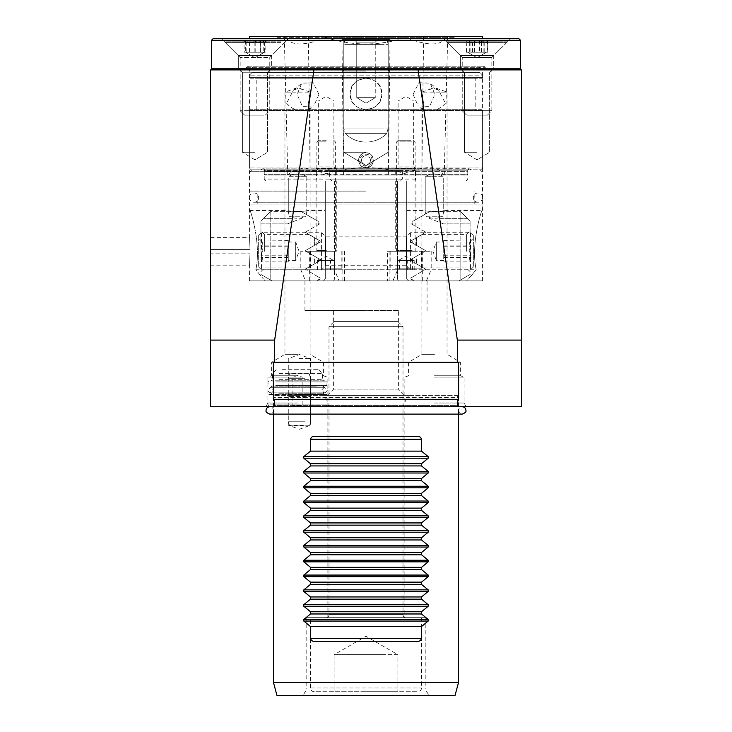 <?xml version="1.0" encoding="UTF-8"?>
<svg xmlns="http://www.w3.org/2000/svg" width="732" height="732" viewBox="0 0 732 732"><rect width="100%" height="100%" fill="white"/><g stroke="black" fill="none" stroke-linecap="round" stroke-linejoin="round"><path stroke-width="0.55" stroke-dasharray="3.66 2.75" d="M286.633 103.221C289.149 106.369 292.782 108.784 297.531 110.459L308.831 110.166L310.112 107.403L308.428 103.221L310.112 92.113L284.949 92.113L292.388 92.113L286.633 103.221M318.942 94.373L313.882 105.911L302.371 106.442L297.146 94.373L301.74 83.238L313.131 82.698L318.942 94.373M445.367 103.221C442.851 106.369 439.218 108.784 434.469 110.459L423.169 110.166L421.888 107.403L423.572 103.221L421.888 92.113L447.051 92.113L439.612 92.113L445.367 103.221M413.058 94.373L418.118 105.911L429.629 106.442L434.854 94.373L430.26 83.238L418.869 82.698L413.058 94.373M366 69.906L249.411 69.906L366 69.906M366 71.022L343.793 71.022L366 71.022M366 152.256L343.793 152.256L366 152.256M254.965 69.906L269.861 69.906L254.965 69.906M254.965 72.221L242.383 72.221L254.965 72.221M254.965 152.256L242.383 152.256L254.965 152.256M477.035 69.906L462.139 69.906L477.035 69.906M477.035 72.221L464.454 72.221L477.035 72.221M477.035 152.256L464.454 152.256L477.035 152.256M387.384 251.268L431.185 251.268L387.384 251.268L387.384 280.878L466.604 280.878L249.411 280.878L482.589 280.878L305.583 280.878L300.815 269.769L255.779 269.769L263.447 279.011L334.478 279.02L468.553 279.011L476.221 269.769C470.365 244.113 481.812 209.343 482.031 210.551L443.72 210.551L443.72 180.941L425.219 180.941L443.72 180.941M366 310.487L304.933 310.487L366 310.487M297.531 362.303L271.618 362.303L297.531 362.303M297.531 354.297L284.949 354.297L297.531 354.297M297.531 375.754L271.618 375.754L297.531 375.754M434.469 362.303L460.382 362.303L434.469 362.303M434.469 354.297L421.888 354.297L434.469 354.297M434.469 375.754L460.382 375.754L434.469 375.754M434.469 406.708L466.22 406.708L434.469 406.708M434.469 403.012L464.079 403.012L434.469 403.012M434.469 377.099L464.079 377.099L434.469 377.099M297.531 406.708L265.78 406.708L297.531 406.708M297.531 403.012L267.921 403.012L297.531 403.012M297.531 377.099L267.921 377.099L297.531 377.099M299.379 395.609L287.347 395.609L299.379 395.609M299.379 394.685L310.487 394.685L299.379 394.685M299.379 358.598L310.487 358.598L299.379 358.598M327.14 395.609L333.618 389.131L333.618 310.487L398.382 310.487L398.382 389.131L333.618 389.131L398.382 389.131L404.86 395.609L327.14 395.609L404.86 395.609M272.359 406.708L273.475 405.601L273.475 395.609L458.525 395.609L458.525 405.601L273.475 405.601L458.525 405.601L459.641 406.708L272.359 406.708L459.641 406.708M458.525 395.609L273.475 395.609M398.382 310.487L333.618 310.487M421.952 92.113L429.483 89.35L434.469 88.599L438.77 90.393L439.612 92.113M310.048 92.113L302.517 89.35L297.531 88.599L293.23 90.393L292.388 92.113M250.033 249.411C249.356 233.892 249.356 233.892 250.033 249.411C249.356 233.892 249.356 233.892 250.033 249.411L250.033 253.116L250.033 249.411L210.551 249.411L210.551 253.116L210.551 237.388L210.551 249.411L250.033 249.411M250.033 253.116C249.356 268.635 249.356 268.635 250.033 253.116C249.356 268.635 249.356 268.635 250.033 253.116L210.551 253.116L210.551 265.149L210.551 253.116L250.033 253.116M274.656 406.708L274.656 399.306L273.375 399.306L273.375 362.303L458.625 362.303L458.625 399.306L457.344 399.306L457.344 406.708L521.449 406.708L521.449 69.906L210.551 69.906L210.551 406.708L457.344 406.708M273.375 399.306L458.625 399.306L273.375 399.306M274.656 362.303L458.625 362.303L274.656 362.303L274.656 340.096L313.937 69.906M274.656 399.306L457.344 399.306M418.063 69.906L457.344 340.096L457.344 362.303M457.344 340.096L521.449 340.096M210.551 340.096L274.656 340.096M288.28 396.534L287.347 395.609L311.411 395.609L287.347 395.609L288.28 394.685L288.28 358.598L299.379 354.553L310.487 358.598L310.487 394.685L311.411 395.609L310.487 396.534L288.28 396.534L310.487 396.534L310.487 425.219L288.28 425.219L288.28 396.534M299.379 429.263L310.487 425.219L288.28 425.219L299.379 429.263M306.781 617.68L425.219 617.68L306.781 617.68L306.781 688.986L425.219 688.986L428.915 695.4L303.085 695.4L428.915 695.4M425.219 617.68L425.219 688.986L306.781 688.986L303.085 695.4M327.14 617.68L327.14 402.024L323.434 395.609L408.566 395.609L404.86 402.024L327.14 402.024L404.86 402.024L404.86 617.68L327.14 617.68L404.86 617.68M275.323 395.609L456.677 395.609L275.323 395.609L273.475 397.458L273.475 410.414C273.292 408.209 272.057 406.974 269.769 406.708L325.292 406.708L269.769 406.708L267.921 404.86L327.14 404.86L267.921 404.86L267.921 394.502L327.14 394.502L268.287 394.127M456.677 395.609L458.525 397.458L273.475 397.458L458.525 397.458L458.525 410.414C458.708 408.209 459.943 406.974 462.231 406.708L269.769 406.708L462.231 406.708M273.475 682.444L458.525 682.444M314.668 436.318L417.332 436.318C419.418 436.135 420.818 437.123 421.513 439.282L421.513 451.122L428.193 456.631L428.193 458.205L421.513 463.713L421.513 465.927L428.193 471.435L428.193 473.009L421.513 478.518L421.513 480.732L428.193 486.24L428.193 487.814L421.513 493.322L421.513 495.537L428.193 501.045L428.193 502.619L421.513 508.127L421.513 510.341L428.193 515.85L428.193 517.423L421.513 522.932L421.513 525.146L428.193 530.654L428.193 532.228L421.513 537.736L421.513 539.951L428.193 545.459L428.193 547.033L421.513 552.541L421.513 554.755L428.193 560.264L428.193 561.837L421.513 567.346L421.513 569.56L428.193 575.068L428.193 576.642L421.513 582.15L421.513 584.365L428.193 589.873L428.193 591.447L421.513 596.955L421.513 599.169L428.193 604.678L428.193 606.252L421.513 611.76L421.513 613.974L428.193 619.482L428.193 621.056L421.513 626.565L421.513 638.405C420.827 640.555 419.427 641.543 417.332 641.36L314.668 641.36C312.582 641.543 311.182 640.564 310.487 638.405L310.487 626.565L303.807 621.056L303.807 619.482L310.487 613.974L310.487 611.76L303.807 606.252L303.807 604.678L310.487 599.169L310.487 596.955L303.807 591.447L303.807 589.873L310.487 584.365L310.487 582.15L303.807 576.642L303.807 575.068L310.487 569.56L310.487 567.346L303.807 561.837L303.807 560.264L310.487 554.755L310.487 552.541L303.807 547.033L303.807 545.459L310.487 539.951L310.487 537.736L303.807 532.228L303.807 530.654L310.487 525.146L310.487 522.932L303.807 517.423L303.807 515.85L310.487 510.341L310.487 508.127L303.807 502.619L303.807 501.045L310.487 495.537L310.487 493.322L303.807 487.814L303.807 486.24L310.487 480.732L310.487 478.518L303.807 473.009L303.807 471.435L310.487 465.927L310.487 463.713L303.807 458.205L303.807 456.631L310.487 451.122L310.487 439.282C311.173 437.132 312.573 436.144 314.668 436.318L417.332 436.318L314.668 436.318M408.566 395.609L323.434 395.609M276.943 695.4L455.057 695.4M314.668 641.36L417.332 641.36L314.668 641.36M310.487 569.56L421.513 569.56M310.487 567.346L421.513 567.346M310.487 554.755L421.513 554.755M310.487 552.541L421.513 552.541M310.487 539.951L421.513 539.951M310.487 537.736L421.513 537.736M310.487 525.146L421.513 525.146M310.487 522.932L421.513 522.932M310.487 510.341L421.513 510.341M310.487 508.127L421.513 508.127M310.487 495.537L421.513 495.537M310.487 493.322L421.513 493.322M310.487 480.732L421.513 480.732M310.487 478.518L421.513 478.518M310.487 465.927L421.513 465.927M310.487 463.713L421.513 463.713M310.487 451.122L421.513 451.122M310.487 626.565L421.513 626.565M310.487 613.974L421.513 613.974M310.487 611.76L421.513 611.76M310.487 599.169L421.513 599.169M310.487 596.955L421.513 596.955M310.487 584.365L421.513 584.365M310.487 582.15L421.513 582.15M381.939 654.692L397.888 654.692L397.888 691.703L366 691.703L397.888 691.703L397.888 654.692L366 654.692L366 691.703L334.112 691.703L366 691.703L366 654.692L381.939 654.692L350.061 654.692L381.939 654.692M334.112 654.692L366 654.692L334.112 654.692L350.061 654.692L334.112 654.692L334.112 691.703L334.112 654.692L366 636.282L397.888 654.692M310.487 617.68L421.513 617.68L310.487 617.68L310.487 687.998A3.697 3.697 0 0 0 314.184 691.703L417.816 691.703L314.184 691.703M421.513 617.68L421.513 687.998A3.697 3.697 0 0 1 417.816 691.703M334.076 321.586L397.924 321.586L334.076 321.586L328.988 326.673L328.988 614.715A2.965 2.965 0 0 1 326.024 617.68L405.976 617.68L326.024 617.68M397.924 321.586L403.012 326.673L403.012 614.715A2.965 2.965 0 0 0 405.976 617.68M403.012 326.673L328.988 326.673L403.012 326.673M304.073 425.649L289.469 425.649L304.073 425.649M304.64 421.211L288.28 421.211L304.64 421.211M304.64 378.279L288.28 378.279L304.64 378.279M304.073 373.832L289.469 373.832L304.073 373.832M250.152 78.242L481.848 78.242L250.152 78.242L249.411 77.501L249.411 75.14L252.028 72.523L479.972 72.523L252.028 72.523A3.697 3.697 0 0 0 249.411 66.209A3.697 3.697 0 0 0 246.794 67.289L244.177 69.906L487.823 69.906L244.177 69.906M481.848 78.242L482.589 77.501L249.411 77.501L482.589 77.501L482.589 75.14L249.411 75.14L482.589 75.14L479.972 72.523A3.697 3.697 0 0 1 482.589 66.209A3.697 3.697 0 0 1 485.206 67.289L487.823 69.906M326.545 168.872L327.863 168.726L330.169 170.208L329.665 174.28L330.644 175.021L336.29 175.021L315.931 175.021L316.526 174.28L316.352 170.208L318.045 168.872L469.514 168.872L471.6 169.842L260.4 169.842L471.6 169.842M415.776 175.021L415.648 170.208L413.955 168.872L404.137 168.726L401.831 170.208L402.335 174.28L401.356 175.021L395.71 175.021L467.043 175.021L330.644 175.021M415.584 170.84L467.547 170.84L468.892 168.726L327.863 168.726M404.137 168.726L262.486 168.872A1.482 1.482 0 0 1 264.453 170.84L402.014 170.84M315.931 175.021L315.931 168.36L336.29 168.36L315.931 168.36L318.338 166.914L333.883 166.914L318.338 166.914L318.338 100.998L333.883 100.998L326.115 96.331L318.338 100.998L333.883 100.998L333.883 166.914L336.29 168.36L336.29 175.021M395.71 175.021L395.71 168.36L416.069 168.36L395.71 168.36L398.117 166.914L413.662 166.914L398.117 166.914L398.117 100.998L413.662 100.998L405.885 96.331L398.117 100.998L413.662 100.998L413.662 166.914L416.069 168.36L416.069 175.021M475.187 109.699L366 109.699C356.438 108.766 351.195 103.523 350.271 93.971C349.292 114.256 382.69 114.265 381.729 93.971C380.814 103.514 375.571 108.757 366 109.699L475.187 109.699L475.187 78.242L256.813 78.242L475.187 78.242M366 167.619C375.534 168.076 375.571 152.366 366 152.814C375.543 152.357 375.553 168.067 366 167.619C350.683 167.756 336.29 170.227 322.821 175.021L409.179 175.021C395.673 170.217 381.281 167.756 366 167.619C356.447 168.076 356.457 152.357 366 152.814C356.457 152.357 356.447 168.076 366 167.619M442.576 173.42L443.5 175.021L400.157 175.021C423.133 165.807 437.269 165.267 442.576 173.42L443.5 175.021M326.582 37.341L447.682 37.341L326.582 37.341C304.86 46.061 291.318 46.143 285.956 37.579L285.956 37.579M343.793 69.906L343.793 39.565L388.207 39.565L343.793 39.565L388.207 39.565L343.793 39.565L343.793 69.906L388.207 69.906L388.207 39.565L388.207 69.906L343.793 69.906M460.382 69.906L460.382 55.568L443.263 38.448L510.808 38.448L443.263 38.448L510.808 38.448L443.263 38.448L460.382 55.568L493.688 55.568L460.382 55.568L493.688 55.568L460.382 55.568L460.382 69.906L493.688 69.906L493.688 55.568L510.808 38.448L493.688 55.568L493.688 69.906L460.382 69.906M238.312 69.906L238.312 55.568L221.192 38.448L288.737 38.448L221.192 38.448L288.737 38.448L221.192 38.448L238.312 55.568L271.618 55.568L238.312 55.568L271.618 55.568L238.312 55.568L238.312 69.906L271.618 69.906L271.618 55.568L288.737 38.448L271.618 55.568L271.618 69.906L238.312 69.906M341.945 39.565L341.945 38.448L390.055 38.448L341.945 38.448L390.055 38.448L341.945 38.448L341.945 39.565L390.055 39.565L390.055 38.448L390.055 39.565L341.945 39.565M249.411 38.448L482.589 38.448L249.411 38.448M277.172 37.341L454.828 37.341L277.172 37.341L277.172 36.6L454.828 36.6L277.172 36.6M454.828 37.341L454.828 36.6M481.848 109.699L250.152 109.699L481.848 109.699L482.589 110.441L249.411 110.441L482.589 110.441L482.589 167.994L249.411 167.994L482.589 167.994L480.732 169.842L251.268 169.842L480.732 169.842M250.152 109.699L249.411 110.441L249.411 167.994L251.268 169.842M405.455 168.872L262.486 168.872L260.4 169.842M329.986 170.84L467.547 170.84L467.785 171.334L329.665 171.334M316.526 174.28L264.215 174.28L264.215 171.334L402.335 171.334M316.526 171.334L264.215 171.334L264.453 170.84L316.416 170.84M366 78.242C375.553 79.166 380.796 84.409 381.729 93.971C382.717 73.676 349.283 73.685 350.271 93.971C351.204 84.409 356.447 79.166 366 78.242M256.813 109.699L256.813 78.242M316.224 175.021L264.957 175.021L264.215 174.28L402.335 174.28M264.957 175.021L401.356 175.021M415.474 171.334L467.785 171.334L467.785 174.28L329.665 174.28M415.474 174.28L467.785 174.28L467.043 175.021M409.179 175.021L443.327 175.021M325.246 37.341C352.403 46.143 379.569 46.143 406.754 37.341M341.908 37.341L343.637 175.021L287.777 175.021L322.821 175.021M447.682 37.341L444.223 175.021M400.157 175.021L343.637 175.021M446.181 37.341L446.181 37.341C440.966 46.143 427.378 46.143 405.418 37.341M288.673 175.021L289.415 173.42L303.954 167.646L331.843 175.021M284.318 37.341L287.777 175.021M482.589 36.6L249.411 36.6M518.668 38.448L520.525 40.297L211.475 40.297L213.332 38.448L518.668 38.448M520.525 68.799L519.409 69.906L212.591 69.906L211.475 68.799L520.525 68.799L520.525 40.297M211.475 68.799L211.475 40.297M212.591 69.906L519.409 69.906M365.012 166.146L364.353 164.343A4.438 4.438 0 0 1 366 155.779A4.438 4.438 0 0 1 367.519 164.389A4.438 4.438 0 0 0 366 155.779A4.438 4.438 0 0 0 364.353 164.343L365.543 167.61A7.402 7.402 0 0 1 358.598 159.988A7.402 7.402 0 0 1 373.293 158.935A7.402 7.402 0 0 1 368.535 167.171L367.519 164.389L368.535 167.171A7.402 7.402 0 0 0 366 152.814A7.402 7.402 0 0 0 358.598 159.988A7.402 7.402 0 0 0 365.543 167.61L365.012 166.146A6.012 6.012 0 0 1 360.775 157.243A6.012 6.012 0 0 1 370.593 156.337A6.012 6.012 0 0 1 368.059 165.871M357.079 38.448L378.956 38.448L357.079 38.448M372.378 42.154L356.749 42.154L372.378 42.154M372.378 97.667L356.749 97.667L372.378 97.667M351.735 133.645L386.697 133.645L351.735 133.645M381.299 128.018L343.793 128.018L381.299 128.018M381.299 44.368L343.793 44.368L381.299 44.368M380.21 38.448L345.376 38.448L380.21 38.448M376.824 38.448L353.044 38.448L376.824 38.448M358.268 42.154L375.251 42.154L358.268 42.154M358.268 97.667L375.251 97.667L358.268 97.667M383.303 133.645L345.303 133.645L383.303 133.645M347.444 128.018L388.207 128.018L347.444 128.018M347.444 44.368L388.207 44.368L347.444 44.368M348.771 38.448L386.624 38.448L348.771 38.448M474.437 52.237L487.283 52.237L474.437 52.237M462.651 110.715L491.84 110.715L462.651 110.715M462.651 57.416L491.84 57.416L462.651 57.416M448.268 42.612L506.645 42.612L448.268 42.612M448.268 41.138L506.645 41.138L448.268 41.138M479.561 41.55C482.113 43.417 484.685 43.417 487.283 41.55L486.021 42.987L484.758 41.55C481.372 43.417 477.959 43.417 474.51 41.55C471.957 43.417 469.377 43.417 466.778 41.55L468.041 42.987L469.303 41.55C472.698 43.417 476.111 43.417 479.561 41.55L479.561 52.237M487.823 41.138L465.927 41.138L487.823 41.138M487.677 52.237L466.394 52.237L487.677 52.237L487.677 41.55C486.185 43.417 484.676 43.417 483.157 41.55C479.643 43.417 476.093 43.417 472.515 41.55L469.45 42.987L466.394 41.55C467.885 43.417 469.395 43.417 470.914 41.55C474.428 43.417 477.978 43.417 481.555 41.55L484.621 42.987L488.134 41.138L465.927 41.138L488.134 41.138L486.021 42.987M466.961 115.153L487.393 115.153L466.961 115.153M466.394 52.237L466.824 42.026L465.927 41.138L468.041 42.987M474.51 52.237L474.51 41.55M466.778 52.237L466.778 41.55M469.303 52.237L469.303 41.55M487.283 52.237L487.283 41.55M484.758 52.237L484.758 41.55M489.168 110.715L462.231 110.715L489.168 110.715M489.168 57.416L462.231 57.416L489.168 57.416M501.301 42.612L447.426 42.612L501.301 42.612M501.301 41.138L447.426 41.138L501.301 41.138M485.526 115.153L466.668 115.153L485.526 115.153M470.914 52.237L470.914 41.55M481.555 52.237L481.555 41.55M483.157 52.237L483.157 41.55M472.515 52.237L472.515 41.55M262.934 52.237L244.287 52.237L262.934 52.237M267.857 110.715L240.16 110.715L267.857 110.715M267.857 57.416L240.16 57.416L267.857 57.416M280.749 42.612L225.355 42.612L280.749 42.612M280.749 41.138L225.355 41.138L280.749 41.138M260.226 41.55C256.694 43.417 253.126 43.417 249.539 41.55L246.913 42.987L244.287 41.55C246.08 43.417 247.883 43.417 249.713 41.55C253.245 43.417 256.804 43.417 260.391 41.55L263.026 42.987L265.652 41.55C263.859 43.417 262.047 43.417 260.226 41.55L260.226 52.237M264.243 42.959L266.073 41.138L243.866 41.138L266.073 41.138L243.866 41.138L266.073 41.138L265.652 52.237M263.987 115.153L244.607 115.153L263.987 115.153M245.687 42.959L243.866 41.138L244.287 52.237M249.713 52.237L249.713 41.55M260.391 52.237L260.391 41.55M249.539 52.237L249.539 41.55M264.188 52.237L245.339 52.237L264.6 52.237L254.965 57.801L245.714 52.237L254.965 57.801L264.215 52.237M261.37 110.715L240.16 110.715L261.37 110.715M261.37 57.416L240.16 57.416L261.37 57.416M267.784 42.612L225.355 42.612L267.784 42.612M267.784 41.138L225.355 41.138L267.784 41.138M264.6 52.237L264.6 41.55C261.681 43.417 258.744 43.417 255.779 41.55L250.957 42.987L246.144 41.55C245.879 43.417 245.604 43.417 245.339 41.55C248.249 43.417 251.186 43.417 254.16 41.55L258.972 42.987L263.785 41.55C264.051 43.417 264.325 43.417 264.6 41.55C264.325 43.417 264.051 43.417 263.785 41.55L263.785 52.237M259.448 115.153L244.607 115.153L259.448 115.153M246.144 52.237L246.144 41.55C245.879 43.417 245.604 43.417 245.339 41.55L245.339 52.237M254.16 52.237L254.16 41.55M255.779 52.237L255.779 41.55M316.526 170.583L264.215 170.583L263.483 169.842L316.993 169.842L315.931 180.941L315.931 251.268L336.29 251.268L315.931 251.268M315.931 180.941L336.29 180.941L336.29 251.268M416.069 180.941L395.71 180.941L400.12 180.941L402.335 179.093L402.335 170.583L403.478 169.842L415.007 169.842L415.474 170.583L415.474 179.093L416.069 180.941L416.069 251.268L395.71 251.268L416.069 251.268M395.71 180.941L395.71 251.268M426.417 280.878L431.185 269.769L476.221 269.769L466.604 280.878L398.354 280.878L466.604 280.878L468.553 279.011L406.708 279.011L406.708 210.551L406.708 279.02L406.708 180.941L325.292 180.941L406.708 180.941L406.708 279.02L325.292 279.02L325.292 210.551L306.781 210.551L306.781 180.941L288.28 180.941L306.781 180.941M406.708 210.551L425.219 210.551C424.642 211.704 444.287 211.713 443.72 210.551C444.297 211.704 424.642 211.704 425.219 210.551L425.219 180.941M249.969 204.072L366 204.072L249.969 204.072L249.969 210.551C250.179 209.37 261.635 244.04 255.779 269.769C261.635 244.113 250.188 209.343 249.969 210.551L288.28 210.551C287.703 211.704 307.349 211.713 306.781 210.551C307.358 211.704 287.703 211.704 288.28 210.551L288.28 180.941M325.292 210.551L325.292 279.02L263.447 279.011L255.779 269.769L366 269.769L334.359 269.769L339.126 280.878M416.014 180.941L331.88 180.941L329.665 179.093L329.665 170.583L328.522 169.842L366 169.842L251.817 169.842L415.007 169.842M415.474 170.583L329.665 170.583M366 171.691L249.969 171.691L366 171.691M366 191.125L249.969 191.125L366 191.125M334.359 251.268L300.815 251.268L334.359 251.268L334.359 269.769M300.815 251.268L300.815 269.769M482.031 204.072L366 204.072L482.031 204.072L482.031 210.551C481.821 209.37 470.365 244.04 476.221 269.769L366 269.769L397.641 269.769L392.874 280.878L387.384 280.878M305.583 280.878L265.396 280.878L323.434 280.878L265.396 280.878L263.447 279.011L265.396 280.878L392.874 280.878M316.526 179.093L264.215 179.093L264.215 170.583L402.335 170.583M263.483 169.842L403.478 169.842M315.986 180.941L400.12 180.941M397.641 251.268L397.641 269.769M431.185 251.268L431.185 269.769M366 204.072L474.812 204.072L366 204.072M316.993 169.842L328.522 169.842M336.29 180.941L331.88 180.941M325.292 180.941L325.292 279.02L323.434 280.878L325.292 279.02L323.434 280.878L325.292 279.02L325.292 180.941M408.566 280.878L406.708 279.02L408.566 280.878M482.589 197.603A4.63 4.63 0 0 0 477.959 192.974A4.63 4.63 0 0 0 473.329 197.603A4.63 4.63 0 0 0 477.959 202.224A4.63 4.63 0 0 0 482.589 197.603M249.411 197.603A4.63 4.63 0 0 1 254.041 192.974A4.63 4.63 0 0 1 258.671 197.603A4.63 4.63 0 0 1 254.041 202.224A4.63 4.63 0 0 1 249.411 197.603M305.628 231.962L318.283 224.651L318.283 221.403L318.283 224.651L320.14 223.58L320.14 222.473L320.14 223.58L305.628 231.962M305.628 250.463L318.283 243.152L318.283 239.904L318.283 243.152L320.14 242.091L320.14 240.974L320.14 242.091L320.14 240.974L320.14 242.091L314.586 245.293L314.586 237.772L320.14 240.974L314.586 237.772C307.394 233.618 307.394 233.618 314.586 237.772C307.394 233.618 307.394 233.618 314.586 237.772L314.586 245.293L305.628 250.463L320.14 242.091L305.628 250.463M305.628 268.973L318.283 261.663L318.283 258.414L305.903 251.268L314.586 256.273L314.586 263.795C305.244 269.193 305.244 269.193 314.586 263.795C305.244 269.193 305.244 269.193 314.586 263.795L314.586 256.273L305.628 251.103L318.283 258.414L318.283 261.663L320.14 260.592L320.14 259.485L320.14 260.592L320.14 259.485L320.14 260.592L305.628 268.973M264.618 251.268L264.618 234.606L264.618 251.268M260.921 251.268L260.921 221.311L260.921 251.268M270.172 279.807L270.172 251.268L270.172 279.807L272.02 280.878L317.057 280.878L318.283 280.164L318.283 276.916L305.445 269.294L318.283 276.916L318.283 280.164L320.14 279.093L320.14 277.986L320.14 279.093L317.057 280.878L272.02 280.878L260.921 274.463L270.172 279.807M318.283 276.916L320.14 277.986L318.283 276.916M314.586 256.273L320.14 259.485L314.586 256.273M260.921 221.311L270.172 211.704L260.921 221.311L260.921 223.873L260.921 221.311M270.172 211.704L270.172 251.268L270.172 211.704L301.493 211.704L270.172 211.704M318.283 221.403L301.493 211.704L318.283 221.403M305.445 232.282L318.283 239.904L305.445 232.282M305.445 250.783L305.903 251.268L305.445 250.783M260.921 223.873L287.566 223.873L260.921 223.873M292.004 218.328L263.776 218.328L292.004 218.328M301.493 211.704L312.957 218.328L301.493 211.704M443.72 258.835L443.72 240.627L443.72 258.835M443.72 260.519L436.318 260.519L436.318 242.008L436.318 260.519L432.951 251.268L436.318 242.008L443.72 242.008M288.28 242.045L288.28 261.91L288.28 242.045M288.28 242.008L295.682 242.008L299.049 251.268L295.682 260.519L295.682 242.008L295.682 260.519L288.28 260.519M473.329 235.594L473.329 266.997L473.329 235.594M470.557 232.831L470.557 269.769L470.557 232.831M410.414 232.831L410.414 269.769L410.414 232.831M406.342 236.884L406.342 265.698L406.342 236.884M325.658 236.884L325.658 265.698L325.658 236.884M321.586 232.831L321.586 269.769L321.586 232.831M261.443 232.831L261.443 269.769L261.443 232.831M258.671 235.594L258.671 266.997L258.671 235.594M288.28 261.91L260.94 261.91C262.806 260.418 262.806 258.918 260.94 257.399C262.806 253.848 262.806 250.307 260.94 246.757C262.806 244.735 262.806 242.685 260.94 240.627C262.806 242.109 262.806 243.61 260.94 245.129C262.806 248.67 262.806 252.22 260.94 255.77C262.806 257.801 262.806 259.842 260.94 261.91L258.671 264.215L258.671 238.312L258.671 264.215M288.28 240.627L261.416 241.057L258.671 238.312M443.72 261.91L471.06 261.91C469.194 260.418 469.194 258.918 471.06 257.399C469.194 253.848 469.194 250.307 471.06 246.757C469.194 244.735 469.194 242.685 471.06 240.627C469.194 242.109 469.194 243.61 471.06 245.129C469.194 248.67 469.194 252.22 471.06 255.77C469.194 257.801 469.194 259.842 471.06 261.91L473.329 264.215L473.329 238.312L473.329 264.215M443.72 240.627L470.584 241.057L473.329 238.312M288.28 245.129L260.94 245.129M288.28 255.77L260.94 255.77M288.28 257.399L260.94 257.399M288.28 246.757L260.94 246.757M443.72 245.129L471.06 245.129M443.72 255.77L471.06 255.77M443.72 246.757L471.06 246.757M443.72 257.399L471.06 257.399M412.381 269.769L412.381 260.519L398.327 260.519L414.184 260.519L414.184 269.769L397.595 269.769L414.184 269.769M415.767 269.769L391.08 269.769L415.767 269.769M399.215 251.268L415.877 251.268L399.215 251.268M416.38 251.268L390.156 251.268L416.38 251.268M412.061 141.88L396.634 141.88L412.061 141.88M410.963 140.233L398.281 140.233L410.963 140.233M412.381 260.519L414.184 260.519M407.678 269.769L407.678 260.519L397.595 260.519L397.595 269.769M407.678 260.519L399.388 260.519L399.388 269.769M399.388 260.519L397.595 260.519M404.091 260.519L404.091 269.769M317.386 269.769L317.386 260.519L333.673 260.519L321.888 260.519L321.888 269.769L317.386 269.769L334.835 269.769L321.888 269.769M326.39 269.769L311.31 269.769L326.39 269.769M325.923 251.268L336.107 251.268L325.923 251.268M326.408 251.268L310.386 251.268L326.408 251.268M326.289 141.88L316.865 141.88L326.289 141.88M326.252 140.233L318.512 140.233L326.252 140.233M317.386 260.519L321.888 260.519M330.617 269.769L330.617 260.519L318.557 260.519L330.333 260.519L330.333 269.769M330.617 260.519L334.835 260.519L334.835 269.769M334.835 260.519L330.333 260.519M321.613 260.519L321.613 269.769M306.781 176.686L297.531 176.686L306.781 176.686L306.781 212.033L297.531 212.033L306.781 212.033L305.656 216.233L297.531 216.233L305.656 216.233A16.809 16.809 0 0 1 289.396 216.233L297.531 216.233L289.396 216.233L288.28 212.033L297.531 212.033L288.28 212.033L288.28 176.686L297.531 176.686L288.28 176.686A16.809 16.809 0 0 1 306.781 176.686M425.219 176.686L434.469 176.686L425.219 176.686L425.219 212.033L434.469 212.033L425.219 212.033L426.344 216.233L434.469 216.233L426.344 216.233A16.809 16.809 0 0 0 442.604 216.233L434.469 216.233L442.604 216.233L443.72 212.033L434.469 212.033L443.72 212.033L443.72 176.686L434.469 176.686L443.72 176.686A16.809 16.809 0 0 0 425.219 176.686M425.374 231.962L412.72 224.651L412.72 221.403L412.72 224.651L410.862 223.58L410.862 222.473L410.862 223.58L425.374 231.962M425.374 250.463L412.72 243.152L412.72 239.904L412.72 243.152L410.862 242.091L410.862 240.974L410.862 242.091L410.862 240.974L410.862 242.091L416.417 245.293L416.417 237.772L410.862 240.974L416.417 237.772C423.608 233.618 423.608 233.618 416.417 237.772C423.608 233.618 423.608 233.618 416.417 237.772L416.417 245.293L425.374 250.463L410.862 242.091L425.374 250.463M425.374 268.973L412.72 261.663L412.72 258.414L425.1 251.268L416.417 256.273L416.417 263.795C425.759 269.193 425.759 269.193 416.417 263.795C425.759 269.193 425.759 269.193 416.417 263.795L416.417 256.273L425.374 251.103L412.72 258.414L412.72 261.663L410.862 260.592L410.862 259.485L410.862 260.592L410.862 259.485L410.862 260.592L425.374 268.973M466.385 251.268L466.385 234.606L466.385 251.268M470.081 251.268L470.081 221.311L470.081 251.268M460.831 279.807L460.831 251.268L460.831 279.807L458.982 280.878L413.946 280.878L412.72 280.164L412.72 276.916L425.557 269.294L412.72 276.916L412.72 280.164L410.862 279.093L410.862 277.986L410.862 279.093L413.946 280.878L458.982 280.878L470.081 274.463L460.831 279.807M412.72 276.916L410.862 277.986L412.72 276.916M416.417 256.273L410.862 259.485L416.417 256.273M470.081 221.311L460.831 211.704L470.081 221.311L470.081 223.873L470.081 221.311M460.831 211.704L460.831 251.268L460.831 211.704L429.51 211.704L460.831 211.704M412.72 221.403L429.51 211.704L412.72 221.403M425.557 232.282L412.72 239.904L425.557 232.282M425.557 250.783L425.1 251.268L425.557 250.783M470.081 223.873L443.436 223.873L470.081 223.873M438.999 218.328L467.226 218.328L438.999 218.328M429.51 211.704L418.045 218.328L429.51 211.704M281.921 369.697L318.813 369.697L281.921 369.697M279.203 373.402L322.51 373.402L279.203 373.402M316.938 380.805L271.069 380.805L316.938 380.805M276.623 380.805L326.024 380.805L276.623 380.805M275.808 381.912L327.14 381.912L275.808 381.912M275.808 385.618L327.14 385.618L275.808 385.618M276.083 385.984L326.765 385.984L276.083 385.984M316.938 385.984L271.069 385.984L316.938 385.984M316.938 394.127L271.069 394.127L316.938 394.127M301.877 406.708L291.611 406.708L301.877 406.708M300.925 405.418L292.901 405.418L300.925 405.418M300.925 377.099L292.901 377.099L300.925 377.099M303.807 576.642L428.193 576.642M303.807 575.068L428.193 575.068M303.807 561.837L428.193 561.837M303.807 560.264L428.193 560.264M303.807 547.033L428.193 547.033M303.807 545.459L428.193 545.459M303.807 532.228L428.193 532.228M303.807 530.654L428.193 530.654M303.807 517.423L428.193 517.423M303.807 515.85L428.193 515.85M303.807 502.619L428.193 502.619M303.807 501.045L428.193 501.045M303.807 487.814L428.193 487.814M303.807 486.24L428.193 486.24M303.807 473.009L428.193 473.009M303.807 471.435L428.193 471.435M303.807 458.205L428.193 458.205M303.807 456.631L428.193 456.631M310.487 439.282L421.513 439.282M310.487 638.405L421.513 638.405M303.807 621.056L428.193 621.056M303.807 619.482L428.193 619.482M303.807 606.252L428.193 606.252M303.807 604.678L428.193 604.678M303.807 591.447L428.193 591.447M303.807 589.873L428.193 589.873M310.487 687.998L421.513 687.998L310.487 687.998M403.012 614.715L328.988 614.715L403.012 614.715M246.794 67.289L485.206 67.289L246.794 67.289M423.59 37.341L421.861 175.021M308.41 37.341L310.139 175.021M390.092 37.341L388.363 175.021M333.646 280.878L334.478 279.02L333.646 280.878M334.478 180.941L334.478 279.02L334.478 180.941M415.474 179.093L329.665 179.093M422.657 251.268L422.657 280.878M309.343 251.268L309.343 280.878M342.887 251.268L342.887 280.878M389.113 251.268L389.113 280.878M266.073 180.941L264.215 179.093L402.335 179.093M397.522 180.941L397.522 279.02L398.354 280.878L397.522 279.02L397.522 180.941M395.39 268.845L421.614 268.845L395.39 268.845M412.061 250.527L396.634 250.527L412.061 250.527M325.822 268.845L341.844 268.845L325.822 268.845M326.289 250.527L316.865 250.527L326.289 250.527M279.203 379.322L322.51 379.322L279.203 379.322M316.261 386.908L271.993 386.908L316.261 386.908M278.8 393.203L323.068 393.203L278.8 393.203M308.831 110.166L313.882 105.911M423.169 110.166L418.118 105.911M343.793 71.022L342.686 69.906L343.793 71.022L343.793 152.256L343.793 71.022M366 165.606L343.793 152.256L366 165.606L388.207 152.256L388.207 71.022L389.314 69.906L388.207 71.022L388.207 152.256L366 165.606M242.383 72.221L240.069 69.906L242.383 72.221L242.383 152.256L242.383 72.221M254.965 159.823L242.383 152.256L254.965 159.823L267.546 152.256L267.546 72.221L269.861 69.906L267.546 72.221L267.546 152.256L254.965 159.823M464.454 72.221L462.139 69.906L464.454 72.221L464.454 152.256L464.454 72.221M477.035 159.823L464.454 152.256L477.035 159.823L489.617 152.256L489.617 72.221L491.931 69.906L489.617 72.221L489.617 152.256L477.035 159.823M304.933 310.487L304.933 280.878M302.517 89.35L297.531 87.538L284.949 92.113L284.949 354.297L271.618 362.303L271.618 375.754L267.921 377.099L267.921 403.012L265.78 406.708M421.888 107.403L421.888 354.297L408.566 362.303L408.566 375.754L404.86 377.099L404.86 403.012L402.728 406.708M466.22 406.708L464.079 403.012L464.079 377.099L460.382 375.754L460.382 362.303L447.051 354.297L447.051 92.113L434.469 87.538L429.483 89.35M424.597 91.134L421.888 92.113L421.888 93.751M307.403 91.134L310.112 92.113L310.112 93.751M310.112 107.403L310.112 354.297L323.434 362.303L323.434 375.754L327.14 377.099L327.14 403.012L329.272 406.708M249.411 280.878L249.411 265.149L210.551 265.149M210.551 237.388L249.411 237.388L249.411 69.906M482.589 280.878L482.589 69.906M427.067 310.487L427.067 280.878M438.77 90.393L430.26 83.238M293.23 90.393L301.74 83.238M289.469 425.649L288.28 421.211L288.28 378.279L289.469 373.832M309.297 373.832L310.487 378.279L310.487 421.211L309.297 425.649M458.525 414.111L269.769 414.111C272.771 412.94 274.006 411.704 273.475 410.414M458.525 410.414C457.994 411.704 459.229 412.94 462.231 414.111M482.589 66.209L249.411 66.209L482.589 66.209M289.424 173.42L288.5 175.021M375.251 42.154L378.956 38.448L375.251 42.154L375.251 97.667L375.251 42.154M366 103.23L375.251 97.667L366 103.23L356.749 97.667L356.749 42.154L353.044 38.448L356.749 42.154L356.749 97.667L366 103.23M345.303 133.645A29.609 29.609 0 0 0 386.697 133.645L388.207 128.018L388.207 44.368L388.207 128.018L386.697 133.645A29.609 29.609 0 0 1 345.303 133.645L343.793 128.018L343.793 44.368L343.793 128.018L345.303 133.645M345.376 38.448L343.793 44.368L345.376 38.448M386.624 38.448L388.207 44.368L386.624 38.448M477.035 57.801L486.286 52.237L477.035 57.801L467.785 52.237L477.035 57.801M462.231 110.715L462.231 57.416L447.426 42.612L447.426 41.138L447.426 42.612L462.231 57.416L462.231 110.715L466.668 115.153L462.231 110.715M487.393 115.153L491.84 110.715L491.84 57.416L506.645 42.612L506.645 41.138L506.645 42.612L491.84 57.416L491.84 110.715L487.393 115.153M240.16 110.715L240.16 57.416L225.355 42.612L225.355 41.138L225.355 42.612L240.16 57.416L240.16 110.715L244.607 115.153L240.16 110.715M265.332 115.153L269.769 110.715L269.769 57.416L284.574 42.612L284.574 41.138L284.574 42.612L269.769 57.416L269.769 110.715L265.332 115.153M251.817 169.842L249.969 171.691L249.969 191.125M257.188 204.072L257.188 191.125M344.616 251.268L344.616 280.878M474.812 204.072L474.812 191.125M482.031 191.125L482.031 171.691L480.183 169.842M465.927 180.941L467.785 179.093L467.785 170.583L468.517 169.842M477.959 192.974L254.041 192.974L477.959 192.974M254.041 202.224L477.959 202.224L254.041 202.224M307.44 267.921L264.618 267.921L260.921 271.618M309.114 234.606L264.618 234.606L260.921 230.909M287.566 223.873L301.63 218.328M473.329 266.997L470.557 269.769L410.414 269.769L406.342 265.698L325.658 265.698L321.586 269.769L261.443 269.769L258.671 266.997M258.671 235.539L261.443 232.758L321.586 232.758L325.658 236.829L406.342 236.829L410.414 232.758L470.557 232.758L473.329 235.539M413.443 260.519L405.885 256.154L398.327 260.519M421.614 251.268L421.614 268.845L420.69 269.769M398.281 140.233L396.634 141.88L396.634 250.527L395.893 251.268M413.488 140.233L415.135 141.88L415.135 250.527L415.877 251.268M390.156 251.268L390.156 268.845L391.08 269.769M318.557 260.519L326.115 256.154L333.673 260.519M310.386 251.268L310.386 268.845L311.31 269.769M333.719 140.233L335.366 141.88L335.366 250.527L336.107 251.268M318.512 140.233L316.865 141.88L316.865 250.527L316.123 251.268M341.844 251.268L341.844 268.845L340.92 269.769M423.563 267.921L466.385 267.921L470.081 271.618M421.897 234.606L466.385 234.606L470.081 230.909M443.436 223.873L429.373 218.328M276.248 369.697L272.551 373.402L272.551 379.322L271.069 380.805M318.813 369.697L322.51 373.402L322.51 379.322L323.992 380.805M269.028 380.805L267.921 381.912L268.287 385.984M323.992 394.127L323.068 393.203L323.068 386.908L323.992 385.984M271.069 385.984L271.993 386.908L271.993 393.203L271.069 394.127M291.611 406.708L292.901 405.418L292.901 377.099L297.531 375.415L302.151 377.099L302.151 405.418L303.451 406.708M325.292 406.708L327.14 404.86L326.765 394.127M326.765 385.984L327.14 381.912L326.024 380.805M317.212 387.283L270.694 387.283L267.921 390.055C267.519 391.025 268.443 391.949 270.694 392.837L324.358 392.837C326.609 391.949 327.543 391.025 327.14 390.055L324.358 387.283L270.694 387.283L273.475 390.055C273.869 391.025 272.945 391.949 270.694 392.837L324.358 392.837C322.107 391.949 321.183 391.025 321.586 390.055L324.358 387.283L317.212 387.283"/><path stroke-width="1.1" d="M458.625 399.306L458.625 362.303L457.344 362.303L457.344 340.096L418.063 69.906L210.551 69.906L210.551 406.708L457.344 406.708L457.344 399.306L458.625 399.306M313.937 69.906L274.656 340.096L274.656 362.303L273.375 362.303L273.375 399.306L457.344 399.306M274.656 399.306L274.656 406.708M457.344 406.708L521.449 406.708L521.449 69.906L418.063 69.906M274.656 362.303L457.344 362.303M521.449 340.096L457.344 340.096M274.656 340.096L210.551 340.096M455.057 695.4L276.943 695.4L273.475 682.444L458.525 682.444L455.057 695.4M417.332 641.36L314.668 641.36C312.582 641.543 311.182 640.564 310.487 638.405L310.487 626.565L303.807 621.056L303.807 619.482L310.487 613.974L310.487 611.76L303.807 606.252L303.807 604.678L310.487 599.169L310.487 596.955L303.807 591.447L303.807 589.873L310.487 584.365L310.487 582.15L303.807 576.642L303.807 575.068L310.487 569.56L310.487 567.346L303.807 561.837L303.807 560.264L310.487 554.755L310.487 552.541L303.807 547.033L303.807 545.459L310.487 539.951L310.487 537.736L303.807 532.228L303.807 530.654L310.487 525.146L310.487 522.932L303.807 517.423L303.807 515.85L310.487 510.341L310.487 508.127L303.807 502.619L303.807 501.045L310.487 495.537L310.487 493.322L303.807 487.814L303.807 486.24L310.487 480.732L310.487 478.518L303.807 473.009L303.807 471.435L310.487 465.927L310.487 463.713L303.807 458.205L303.807 456.631L310.487 451.122L310.487 439.282C311.173 437.132 312.573 436.144 314.668 436.318L417.332 436.318C419.418 436.135 420.818 437.123 421.513 439.282L421.513 451.122L428.193 456.631L428.193 458.205L421.513 463.713L421.513 465.927L428.193 471.435L428.193 473.009L421.513 478.518L421.513 480.732L428.193 486.24L428.193 487.814L421.513 493.322L421.513 495.537L428.193 501.045L428.193 502.619L421.513 508.127L421.513 510.341L428.193 515.85L428.193 517.423L421.513 522.932L421.513 525.146L428.193 530.654L428.193 532.228L421.513 537.736L421.513 539.951L428.193 545.459L428.193 547.033L421.513 552.541L421.513 554.755L428.193 560.264L428.193 561.837L421.513 567.346L421.513 569.56L428.193 575.068L428.193 576.642L421.513 582.15L421.513 584.365L428.193 589.873L428.193 591.447L421.513 596.955L421.513 599.169L428.193 604.678L428.193 606.252L421.513 611.76L421.513 613.974L428.193 619.482L428.193 621.056L421.513 626.565L421.513 638.405C420.827 640.555 419.427 641.543 417.332 641.36M273.475 410.414L273.475 682.444M458.525 410.414L458.525 682.444M310.487 582.15L421.513 582.15M310.487 584.365L421.513 584.365M310.487 596.955L421.513 596.955M310.487 599.169L421.513 599.169M310.487 611.76L421.513 611.76M310.487 613.974L421.513 613.974M310.487 626.565L421.513 626.565M310.487 451.122L421.513 451.122M310.487 463.713L421.513 463.713M310.487 465.927L421.513 465.927M310.487 478.518L421.513 478.518M310.487 480.732L421.513 480.732M310.487 493.322L421.513 493.322M310.487 495.537L421.513 495.537M310.487 508.127L421.513 508.127M310.487 510.341L421.513 510.341M310.487 522.932L421.513 522.932M310.487 525.146L421.513 525.146M310.487 537.736L421.513 537.736M310.487 539.951L421.513 539.951M310.487 552.541L421.513 552.541M310.487 554.755L421.513 554.755M310.487 567.346L421.513 567.346M310.487 569.56L421.513 569.56M482.589 38.448L482.589 36.6L249.411 36.6L249.411 38.448M211.475 40.297L213.332 38.448L518.668 38.448L520.525 40.297L211.475 40.297L211.475 68.799L520.525 68.799L519.409 69.906M520.525 40.297L520.525 68.799M212.591 69.906L211.475 68.799M303.807 576.642L428.193 576.642M303.807 575.068L428.193 575.068M303.807 589.873L428.193 589.873M303.807 591.447L428.193 591.447M303.807 604.678L428.193 604.678M303.807 606.252L428.193 606.252M303.807 619.482L428.193 619.482M303.807 621.056L428.193 621.056M310.487 638.405L421.513 638.405M310.487 439.282L421.513 439.282M303.807 456.631L428.193 456.631M303.807 458.205L428.193 458.205M303.807 471.435L428.193 471.435M303.807 473.009L428.193 473.009M303.807 486.24L428.193 486.24M303.807 487.814L428.193 487.814M303.807 501.045L428.193 501.045M303.807 502.619L428.193 502.619M303.807 515.85L428.193 515.85M303.807 517.423L428.193 517.423M303.807 530.654L428.193 530.654M303.807 532.228L428.193 532.228M303.807 545.459L428.193 545.459M303.807 547.033L428.193 547.033M303.807 560.264L428.193 560.264M303.807 561.837L428.193 561.837M269.769 406.708C267.482 406.974 266.247 408.209 266.073 410.414C265.533 411.704 266.768 412.94 269.769 414.111L462.231 414.111C465.232 412.94 466.467 411.704 465.927 410.414C465.753 408.209 464.518 406.974 462.231 406.708M458.525 414.111L462.231 414.111"/></g></svg>
